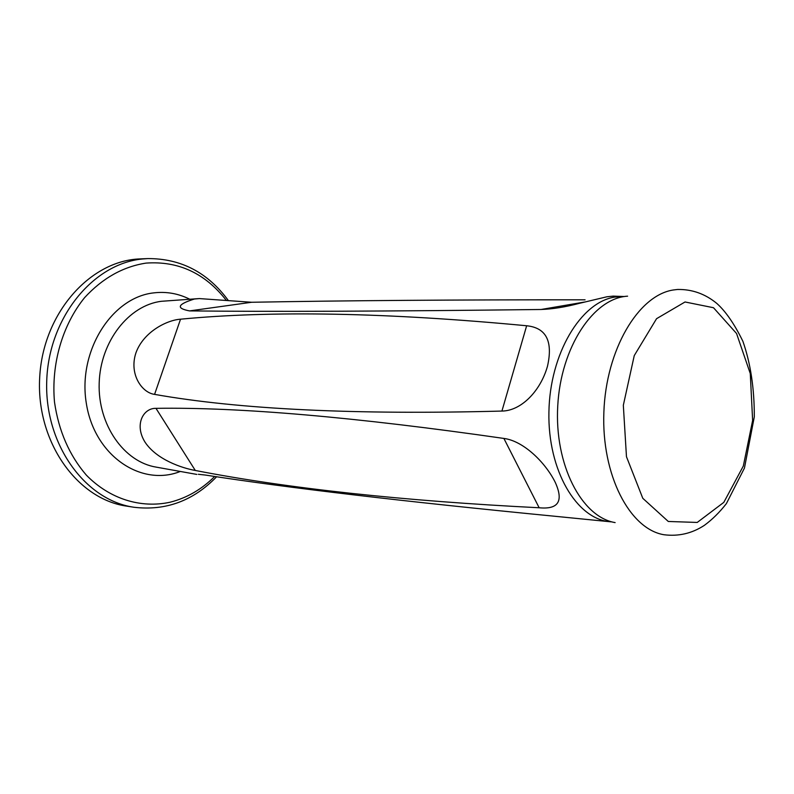 <?xml version="1.0" encoding="UTF-8"?>
<svg xmlns="http://www.w3.org/2000/svg" width="794" height="794" viewBox="0 0 794 794"><rect width="100%" height="100%" fill="white"/><g stroke="black" fill="none" stroke-linecap="round" stroke-linejoin="round"><path stroke-width="1.19" d="M611.43 521.856L610.298 521.767C576.623 519.276 547.691 470.435 548.912 412.195C549.766 353.975 580.682 302.236 614.735 297.095L622.704 296.47L613.186 296.112L606.884 296.787L579.322 303.348C565.397 307.04 552.644 309.084 541.042 309.491C388.455 311.327 271.29 311.794 189.528 310.901C175.802 308.29 177.419 304.33 194.391 299.02L199.383 298.584L251.629 302.266C345.35 300.549 456.49 299.735 585.069 299.814M503.882 438.437C355.265 417.078 239.302 407.044 155.981 408.344C143.357 407.947 134.027 424.572 145.044 442.169C156.507 459.528 181.747 468.063 195.294 470.465C288.033 488.479 402.657 500.905 539.156 507.763C558.4 509.629 563.77 501.183 555.274 482.405C545.319 462.197 523.216 440.839 503.882 438.437L539.156 507.763M610.298 521.767L554.986 516.279C403.818 501.54 287.299 487.804 205.428 475.06L198.341 474.296M154.582 394.38C141.838 392.762 128.836 374.034 135.953 352.794C143.575 331.684 167.117 320.042 180.536 319.198C272.014 310.394 387.383 312.578 526.65 325.758C546.203 327.753 553.14 341.261 547.473 366.292C540.446 391.154 521.102 410.895 501.927 411.064C355.126 414.944 239.341 409.386 154.582 394.38L180.536 319.198M147.783 258.586L140.349 258.904C90.318 260.303 42.975 313.124 39.7 377.358C35.899 441.553 77.157 499.247 126.732 506.135L134.087 507.277C85.375 500.458 44.444 444.59 46.727 381.189C48.533 317.779 93.136 263.568 142.394 258.993L147.783 258.586C180.883 258.467 207.72 272.431 228.295 300.469M198.103 298.653L161.44 301.293C128.817 305.214 100.272 341.549 99.181 383.204C97.781 424.85 124.062 462.048 156.329 467.15L196.823 474.415M622.704 296.47L624.392 296.529M180.198 471.507C140.935 487.059 94.268 455.518 86.308 403.213C77.653 351.057 111.835 297.303 153.758 292.877C166.343 291.398 178.322 293.502 189.687 299.199M226.201 300.221C205.001 273.176 178.283 260.809 146.056 263.102C123.03 266.655 102.535 278.168 84.581 297.661C62.438 324.964 51.054 363.98 54.498 402.111C58.706 430.993 69.316 455.329 86.338 475.12C109.751 499.089 140.806 508.547 169.985 502.245C186.749 498.037 201.656 489.441 214.698 476.45M627.597 296.172C593.565 298.038 560.802 347.097 557.745 405.883C554.331 464.649 581.496 517.013 615.132 522.601M663.973 534.739C629.612 529.112 601.395 474.842 603.867 412.255C605.991 349.668 638.297 295.328 673.193 289.999L677.481 289.473C692.06 289.185 705.181 293.849 716.833 303.447C725.785 311.466 734.47 324.081 742.876 341.271C750.588 363.315 754.399 388.504 754.3 416.86L744.454 468.053L726.401 503.594C719.533 512.378 712.168 519.643 704.278 525.41C691.931 533.459 678.493 536.565 663.973 534.739M685.033 301.978L713.498 307.725L736.544 333.48L750.27 373.547L752.633 420.443L743.323 466.038L723.81 502.364L697.231 522.442L668.29 521.469L642.793 498.304L626.466 456.699L623.33 405.268L634.257 355.583L656.569 318.682L685.033 301.978M189.528 310.901L251.629 302.266M541.042 309.491L584.324 302.077M155.981 408.344L195.294 470.465M501.927 411.064L526.65 325.758M199.383 298.574L198.718 298.613M216.633 476.737C193.369 500.806 165.847 510.989 134.087 507.277"/></g></svg>
